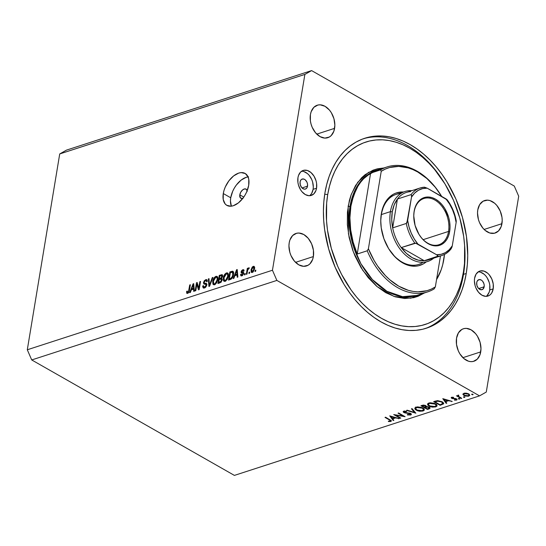 <?xml version="1.0" encoding="UTF-8"?>
<svg xmlns="http://www.w3.org/2000/svg" width="546" height="546" viewBox="0 0 546 546"><rect width="100%" height="100%" fill="white"/><g stroke="black" fill="none" stroke-linecap="round" stroke-linejoin="round"><path stroke-width="0.82" d="M242.95 198.212A5.255 3.051 119.7 0 1 240.834 198.218A5.255 3.051 119.7 0 1 239.803 194.833L243.769 197.086L239.803 194.833L240.847 192.042L242.758 189.796L244.901 188.848L246.553 189.523L247.147 191.585M248.055 176.89A18.393 10.674 -60.3 0 0 230.726 197.775L223.287 193.537A18.393 10.674 119.7 0 1 232.248 177.095A18.393 10.674 119.7 0 1 245.099 173.43A18.393 10.674 119.7 0 1 248.71 185.292L246.71 191.851L245.065 195.052L243.079 198.041L238.37 202.914L233.299 205.733L230.869 206.224L226.692 205.276L225.102 203.87L223.218 199.467L223.287 193.537L224.058 190.274L225.286 186.978L228.917 180.794L233.627 175.914L238.698 173.096L241.127 172.604L245.304 173.553L248.068 176.918L248.778 179.361L248.71 185.292A18.393 10.674 119.7 0 1 239.749 201.733A18.393 10.674 119.7 0 1 226.897 205.398A18.393 10.674 119.7 0 1 223.287 193.537L230.726 197.775A18.393 10.674 -60.3 0 0 231.374 206.176M307.521 186.159A5.255 3.61 -108 0 1 305.426 189.039A5.255 3.61 -108 0 1 301.453 187.271A5.255 3.61 -108 0 1 300.088 181.927L300.662 180.303L301.72 179.245L303.835 179.054L305.289 179.88L306.982 182.241L307.535 184.214L307.302 187.032L306.47 188.397L305.228 189.093L303.774 189.032L301.665 187.537L300.286 184.869L300.088 181.927A5.255 3.61 -108 0 1 302.184 179.047A5.255 3.61 -108 0 1 306.156 180.815A5.255 3.61 -108 0 1 307.521 186.159L302.04 187.94L307.521 186.159M484.166 286.786A5.255 3.61 -108 0 1 482.07 289.667A5.255 3.61 -108 0 1 478.098 287.899A5.255 3.61 -108 0 1 476.726 282.548L477.306 280.924L479.019 279.613L481.217 280.002L482.582 281.17L483.968 283.838L484.247 285.838L483.108 289.018L481.156 289.79L478.31 288.165L476.924 285.497L476.726 282.548A5.255 3.61 -108 0 1 478.822 279.668A5.255 3.61 -108 0 1 482.794 281.443A5.255 3.61 -108 0 1 484.166 286.786L478.678 288.568L484.166 286.786M486.145 296.348A13.138 9.029 72 0 0 489.742 289.967L493.195 288.848A13.138 9.029 -108 0 1 487.953 296.048A13.138 9.029 -108 0 1 478.023 291.619A13.138 9.029 -108 0 1 474.597 278.255L476.044 274.194L478.685 271.56L480.337 270.912L483.974 271.082L487.605 273.15L489.236 274.809L491.837 279.054L493.222 283.981L493.195 288.848L491.748 292.902L490.554 294.43L489.107 295.536L485.674 296.348L481.968 295.209L478.555 292.294L475.955 288.049L475.095 285.619L474.399 280.63L474.597 278.255A13.138 9.029 -108 0 1 479.845 271.055A13.138 9.029 -108 0 1 489.769 275.477A13.138 9.029 -108 0 1 493.195 288.848L489.742 289.967A13.138 9.029 72 0 0 478.2 271.867M309.5 195.727A13.138 9.029 72 0 0 313.104 189.339L316.55 188.22A13.138 9.029 -108 0 1 311.309 195.42A13.138 9.029 -108 0 1 301.378 190.991A13.138 9.029 -108 0 1 297.959 177.627L298.512 175.457L300.593 172.045L303.692 170.291L307.337 170.454L310.961 172.522L314.025 176.174L316.059 180.849L316.584 183.354L316.55 188.22L315.998 190.39L313.909 193.803L310.817 195.557L309.029 195.721L305.323 194.581L301.911 191.666L300.484 189.674L298.45 184.998L297.925 182.494L297.959 177.627A13.138 9.029 -108 0 1 303.201 170.427A13.138 9.029 -108 0 1 313.131 174.856A13.138 9.029 -108 0 1 316.55 188.22L313.104 189.339A13.138 9.029 72 0 0 301.556 171.239M466.229 273.485A99.843 68.605 -108 0 1 426.385 328.207A99.843 68.605 -108 0 1 350.921 294.56A99.843 68.605 -108 0 1 324.918 192.984L326.699 184.493L329.136 176.474L332.221 169.001L335.906 162.148L340.178 155.979L344.976 150.553L350.259 145.925L355.985 142.131L362.087 139.223L368.516 137.217L375.204 136.131L382.084 135.988L389.1 136.78L396.178 138.5L403.248 141.127L410.244 144.649L417.096 149.017L423.744 154.204L430.118 160.149L436.165 166.796L441.816 174.078L447.024 181.941L455.91 199.058L462.476 217.485L466.468 236.52L467.738 255.432L467.328 264.612L466.229 273.485L464.455 281.975L462.012 289.994L458.933 297.468L455.241 304.327L450.976 310.497L446.178 315.922L440.888 320.55L435.169 324.338L429.06 327.252L422.638 329.258L415.95 330.337L409.063 330.487L402.054 329.695L394.976 327.975L387.906 325.341L380.91 321.826L374.058 317.451L367.41 312.271L361.029 306.326L354.989 299.679L349.331 292.39L344.123 284.534L335.244 267.417L328.678 248.99L324.686 229.955L323.703 220.434L323.416 211.043L323.819 201.863L324.918 192.984A99.843 68.605 -108 0 1 364.769 138.261A99.843 68.605 -108 0 1 440.226 171.915A99.843 68.605 -108 0 1 466.229 273.485L463.506 274.372L466.229 273.485M313.377 256.565A17.076 11.732 -108 0 1 306.559 265.929A17.076 11.732 -108 0 1 293.652 260.169A17.076 11.732 -108 0 1 289.203 242.799L289.926 239.974L292.636 235.538L296.662 233.258L298.983 233.046L303.801 234.527L308.231 238.315L311.609 243.837L313.418 250.245L313.377 256.565L312.653 259.391L309.944 263.827L308.06 265.267L303.596 266.318L298.778 264.837L294.349 261.049L290.97 255.528L289.844 252.375L288.943 245.884L289.203 242.799A17.076 11.732 -108 0 1 296.021 233.435A17.076 11.732 -108 0 1 308.927 239.196A17.076 11.732 -108 0 1 313.377 256.565L295.55 262.353L313.377 256.565M480.719 351.897A17.076 11.732 -108 0 1 473.908 361.254A17.076 11.732 -108 0 1 460.995 355.501A17.076 11.732 -108 0 1 456.552 338.124L458.428 332.848L461.861 329.429L464.004 328.59L466.325 328.378L471.143 329.859L475.58 333.647L477.436 336.234L480.077 342.315L480.978 348.805L480.002 354.723L477.293 359.152L473.266 361.438L470.939 361.643L468.529 361.22L463.813 358.531L459.834 353.788L458.312 350.86L456.511 344.451L456.552 338.124A17.076 11.732 -108 0 1 463.363 328.767A17.076 11.732 -108 0 1 476.276 334.521A17.076 11.732 -108 0 1 480.719 351.897L462.892 357.678L480.719 351.897M501.945 223.676A17.076 11.732 -108 0 1 495.133 233.033A17.076 11.732 -108 0 1 482.22 227.279A17.076 11.732 -108 0 1 477.777 209.903L479.654 204.634L483.087 201.208L487.551 200.157L489.967 200.587L494.683 203.269L496.805 205.426L500.184 210.947L501.986 217.349L502.204 220.584L501.228 226.501L498.518 230.931L494.492 233.217L489.762 232.999L485.046 230.31L482.917 228.153L479.538 222.638L478.419 219.485L477.518 212.995L477.777 209.903A17.076 11.732 -108 0 1 484.589 200.546A17.076 11.732 -108 0 1 497.502 206.299A17.076 11.732 -108 0 1 501.945 223.676L484.118 229.456L501.945 223.676M334.602 128.344A17.076 11.732 -108 0 1 327.784 137.708A17.076 11.732 -108 0 1 314.878 131.948A17.076 11.732 -108 0 1 310.428 114.578L311.152 111.753L313.861 107.316L317.888 105.037L320.209 104.825L325.027 106.306L329.456 110.094L331.32 112.688L333.961 118.769L334.862 125.259L333.879 131.17L331.169 135.606L329.286 137.046L324.822 138.097L320.011 136.616L315.574 132.828L312.196 127.307L311.077 124.154L310.387 120.898L310.428 114.578A17.076 11.732 -108 0 1 317.246 105.214A17.076 11.732 -108 0 1 330.153 110.974A17.076 11.732 -108 0 1 334.602 128.344L316.776 134.132L334.602 128.344M479.545 395.87L276.87 280.419L31.723 359.944L234.391 475.402L479.545 395.87L486.281 392.055L518.7 196.226L486.281 392.055L479.545 395.87L234.391 475.402L31.723 359.944L276.87 280.419L479.545 395.87M395.693 415.178L400.805 418.093L400.232 418.277L393.727 414.571L403.166 416.086L398.041 413.165L398.614 412.981L405.118 416.694L395.693 415.178L405.118 416.694L398.614 412.981L398.041 413.165L403.166 416.086L393.727 414.571L400.232 418.277L400.805 418.093L395.693 415.178M410.694 413.458L411.384 414.161L410.961 414.919L407.725 414.974L407.289 414.864L407.493 414.503L410.189 414.585L410.353 413.807L404.415 412.783L403.194 411.93L403.569 411.247L406.64 411.213L406.524 411.609L404.286 411.602L404.463 412.38L410.694 413.458L404.34 412.312L404.443 411.541L406.524 411.609L406.64 411.213L403.842 411.138L403.16 411.711L405.139 412.96L410.121 413.636L410.544 414.202L409.978 414.667L407.493 414.503L407.289 414.864L410.64 415.049L410.885 413.575L410.64 415.049L411.397 414.414L410.694 413.458M415.875 413.199L406.599 410.394L407.207 410.196L414.455 412.428L411.445 408.817L412.059 408.62L415.875 413.199L412.059 408.62L411.445 408.817L414.455 412.428L407.207 410.196L406.599 410.394L415.875 413.199M422.979 411.042L419.628 411.254L417.369 410.722L415.165 409.377L414.817 408.101L415.779 407.282L417.622 406.879L421.751 407.487L424.249 409.282L424.194 410.271L422.979 411.042L424.338 409.91L422.891 408.012L416.086 407.166L414.762 408.299L416.236 410.203L416.318 409.698L416.236 410.203L422.979 411.042L423.109 410.251L422.979 411.042M435.694 406.92L432.343 407.132L430.077 406.599L427.88 405.248L427.532 403.972L428.487 403.16L430.337 402.757L434.459 403.364L436.957 405.159L436.909 406.149L435.694 406.92L437.046 405.787L435.599 403.89L428.801 403.044L427.47 404.177L428.951 406.074L429.033 405.576L428.951 406.074L435.694 406.92L435.824 406.128L435.694 406.92M446.191 403.364L442.779 398.655L452.218 401.412L448.573 400.73L445.693 401.665L446.812 403.166L446.191 403.364L446.812 403.166L445.693 401.665L448.573 400.73L452.218 401.412L442.779 398.655L446.191 403.364L446.328 402.518L446.191 403.364M472.959 394.758L473.027 394.335L472.713 394.799L471.655 394.355L472.7 394.171L472.959 394.758L472.945 394.28L471.874 394.137L471.887 394.622L471.969 394.116L471.887 394.622L472.959 394.758L472.945 394.28M463.95 395.488L462.926 394.007L465.042 393.1L468.256 393.68L469.806 395.154L468.297 396.239L465.076 395.973L463.95 395.488L468.802 396.103L469.792 395.297L468.761 393.932L466.434 393.175L463.882 393.304L462.899 394.321L463.95 395.488L464.039 394.963L463.95 395.488M464.728 397.427L464.796 397.003L464.482 397.468L463.424 397.024L464.469 396.84L464.728 397.427L464.714 396.949L463.643 396.812L463.656 397.29L463.738 396.785L463.656 397.29L464.728 397.427L464.714 396.949M461.752 398.321L461.179 398.505L456.429 395.795L457.698 396.007L457.76 395.345L458.708 395.127L458.497 396.328L461.752 398.321L458.626 396.444L458.708 395.127L458.046 395.195L457.698 396.007L456.429 395.795L461.179 398.505L461.261 398.041L461.179 398.505L461.752 398.321M459.595 399.092L459.664 398.669L459.35 399.133L458.292 398.689L459.336 398.505L459.595 399.092L459.582 398.614L458.51 398.478L458.524 398.955L458.606 398.45L458.524 398.955L459.595 399.092L459.582 398.614M451.651 397.27L451.726 398.362L451.917 397.208L451.726 398.362L451.167 397.754L451.433 397.358L453.514 397.27L453.535 397.625L452.129 397.645L452.156 398.089L456.033 398.676L456.906 399.215L456.906 399.877L454.511 400.17L454.449 399.795L456.122 399.652L455.924 399.078L451.726 398.362L455.924 399.078L455.869 399.781L454.449 399.795L454.511 400.17L456.483 400.102L457.05 399.638L456.47 398.88L452.272 398.164L452.231 397.604L453.535 397.625L453.514 397.27L451.167 397.665M442.205 401.822L443.584 403.05L443.598 403.863L440.158 405.323L433.654 401.617L437.824 400.655L442.205 401.822L437.189 400.682L433.654 401.617L440.158 405.323L443.7 403.603L442.205 401.822M426.46 406.627L425.812 405.603L422.181 405.337L420.939 405.739L427.45 409.445L429.17 408.893L429.443 407.234L429.17 408.893L427.45 409.445L420.939 405.739L423.409 405.077L425.402 405.405L426.46 406.627L429.702 407.412L430.105 408.162L429.17 408.893L430.105 408.169L429.347 407.18L426.515 406.463M393.222 420.55L389.735 415.861L399.256 418.591L395.611 417.908L392.724 418.843L393.85 420.345L393.222 420.55L393.85 420.345L392.724 418.843L395.611 417.908L399.256 418.591L389.735 415.861L393.222 420.55L393.366 419.703L393.222 420.55M390.131 421.103L390.185 420.393L385.005 417.397L385.578 417.212L391.311 420.666L390.765 421.498L388.486 421.567L388.322 421.171L390.131 421.103L388.322 421.171L388.486 421.567L390.765 421.498L391.4 421L385.578 417.212L385.005 417.397L389.332 419.86L389.414 419.396L390.131 421.103L390.581 420.079M311.609 70.598L514.277 186.056L311.609 70.598L304.873 74.42L59.719 153.945L27.3 349.774L272.454 270.243L304.873 74.42L272.454 270.243L276.87 280.419L272.454 270.243L27.3 349.774L31.723 359.944L27.3 349.774L59.719 153.945L304.873 74.42L311.609 70.598L66.455 150.13L311.609 70.598M196.874 284.207L195.796 290.697L195.14 290.916L196.492 282.753L197.195 282.528L198.799 288.158L199.87 281.654L200.532 281.443L199.181 289.605L198.478 289.83L196.874 284.207L198.478 289.83L199.181 289.605L200.532 281.443L199.87 281.654L198.799 288.158L197.195 282.528L196.492 282.753L195.14 290.916L195.796 290.697L196.874 284.207L197.823 284.746L196.874 284.207M206.825 284.978L205.951 286.923L204.811 287.844L203.617 288.097L202.723 286.964L202.757 285.933L203.433 285.613L203.501 286.623L204.081 287.094L205.965 285.838L205.992 284.391L203.958 284.043L203.44 282.917L204.286 280.685L206.074 279.579L206.995 279.866L207.248 281.47L206.565 281.791L206.408 280.733L205.446 280.651L204.477 281.443L204.108 282.732L204.402 283.197L206.525 283.524L206.825 284.978L206.163 283.347L204.211 283.067L204.143 282.309L205.562 280.617L206.265 280.61L206.565 281.791L207.248 281.47L206.777 279.682L205.699 279.668L203.481 282.5L203.897 284.009L205.897 284.329L206.156 285.217L204.641 287.025L203.822 287.005L203.433 285.613L202.757 285.933L203.283 287.988L204.429 288.001L206.825 284.978M212.94 277.416L209.589 286.227L208.906 286.445L208.354 278.904L209.036 278.685L209.371 285.394L212.251 277.641L212.94 277.416L212.251 277.641L209.371 285.394L209.036 278.685L208.354 278.904L208.906 286.445L209.589 286.227L212.94 277.416M214.558 284.712L213.022 284.268L212.715 281.449L214.216 277.682L215.65 276.46L216.994 276.351L217.656 277.081L217.881 278.637L216.632 282.862L214.558 284.712L216.632 282.862L217.765 279.723L217.096 276.399L215.95 276.344C214.121 277.348 213.042 279.047 212.715 281.449L212.899 284.043L214.223 284.794L212.899 284.043L213.438 284.678L214.558 284.712M225.123 281.286L223.587 280.835L223.28 278.023L224.781 274.256L226.215 273.027L227.559 272.918L228.221 273.655L228.446 275.211L227.197 279.436L225.123 281.286L227.197 279.436L228.33 276.29L227.662 272.973L226.515 272.911C224.686 273.921 223.607 275.621 223.28 278.023L223.464 280.617L224.788 281.367L223.464 280.617L224.01 281.251L225.123 281.286M234.835 275.73L233.879 278.344L233.19 278.569L236.568 269.751L237.217 269.54L237.892 277.04L237.21 277.266L237.053 275.007L234.835 275.73L237.053 275.007L237.21 277.266L237.892 277.04L237.217 269.54L236.568 269.751L233.19 278.569L233.879 278.344L234.835 275.73M255.835 270.12L255.644 271.287L254.982 271.498L255.173 270.338L255.835 270.12L255.173 270.338L254.982 271.498L255.644 271.287L255.835 270.12M254.572 268.769L253.139 271.942L252.075 272.529L251.242 272.256L251.064 269.71L252.252 267.055L253.296 266.332L254.197 266.421L254.613 268.502L254.108 266.366L253.296 266.332L251.017 269.977L251.467 272.447L252.279 272.474L254.572 268.769M249.727 272.099L249.536 273.266L248.874 273.485L249.065 272.317L249.727 272.099L249.065 272.317L248.874 273.485L249.536 273.266L249.727 272.099M247.481 271.021L246.976 274.099L246.314 274.31L247.297 268.379L247.959 268.161L247.802 269.11L248.45 268.004L249.208 267.84L248.935 268.85L247.952 269.437L247.481 271.021L247.802 269.772L249.324 267.922L248.758 267.806L247.802 269.11L247.959 268.161L247.297 268.379L246.314 274.31L246.976 274.099L247.481 271.021M245.27 273.546L245.079 274.713L244.417 274.925L244.608 273.764L245.27 273.546L244.608 273.764L244.417 274.925L245.079 274.713L245.27 273.546M243.673 273.696L241.093 271.894L241.414 273.007L243.673 273.71L242.977 273.314L243.55 274.092L243.038 273.799L242.028 275L242.69 275.375L241.264 274.147L240.588 274.467L241.462 274.966L240.588 274.467L241.011 275.86L241.844 275.86L243.728 273.444L242.151 275.737L241.141 275.914L240.615 275.164L240.588 274.467L241.264 274.147L241.851 275.041L242.99 274.01L242.95 273.287L241.407 273L241.059 272.256L241.496 270.809L242.554 269.833L243.809 269.813L244.062 270.932L243.386 271.253L243.257 270.618L242.574 270.618L241.776 271.826L243.53 272.283L243.728 273.444L243.468 272.236L241.898 271.983L241.769 271.56L243.182 270.563M233.463 274.577L231.757 278.624L228.487 280.098L229.839 271.935L232.971 271.301L233.538 272.413L233.463 274.577C233.852 272.809 233.572 271.676 232.616 271.178L229.839 271.935L228.487 280.098L230.357 279.491C232.139 278.596 233.176 276.959 233.463 274.577M222.195 279.866L221.041 282.241L217.922 283.524L219.267 275.361L222.399 274.822L222.591 276.467L221.656 278.153L222.195 279.866L221.656 278.153L222.645 276.208L222.236 274.693L219.267 275.361L217.922 283.524L219.874 282.889L222.195 279.866M191.332 289.844L190.377 292.458L189.687 292.683L193.072 283.865L193.714 283.654L194.396 291.155L193.707 291.38L193.557 289.121L191.332 289.844L193.557 289.121L193.707 291.38L194.396 291.155L193.714 283.654L193.072 283.865L189.687 292.683L190.377 292.458L191.332 289.844M187.763 292.506L188.445 292.888L187.763 292.506L187.305 291.045L186.63 291.366L187.237 291.714L186.63 291.366L186.677 293.216L187.578 293.468L186.677 293.216L186.63 291.366L187.305 291.045L187.565 292.533L188.466 291.817L189.721 284.951L190.383 284.739L188.916 292.185L187.578 293.468L189.462 290.274L190.383 284.739L189.721 284.951L188.527 291.673L187.449 292.499L188.336 293.004M518.7 196.226L514.277 186.056L518.7 196.226M66.455 150.13L59.719 153.945L66.455 150.13M310.462 194.922L311.657 193.393L313.104 189.339L313.302 186.964L312.605 181.968L311.746 179.545L309.145 175.3L307.507 173.642L303.883 171.574M487.107 295.55L489.189 292.137L489.742 289.967L489.776 285.101L489.25 282.596L487.216 277.921L485.79 275.928L484.152 274.269L480.528 272.201M248.566 176.843L246.137 177.334L241.066 180.153L236.357 185.026L234.37 188.015L232.726 191.216L230.726 197.775L230.439 200.88L231.368 206.149M243.386 197.993L241.974 198.457L240.322 197.782L239.803 194.833A5.255 3.051 119.7 0 1 242.363 190.131A5.255 3.051 119.7 0 1 246.034 189.087A5.255 3.051 119.7 0 1 247.106 190.909M255.746 270.659L255.173 270.338L255.746 270.659M251.604 270.318L251.017 269.977L251.604 270.318M254.593 267.069L253.296 266.332L254.593 267.069M252.805 271.567L252.771 272.085M254.729 267.588L254.313 267.915M253.139 267.185L251.836 269.021L251.931 271.58L253.085 271.997L252.436 271.621L253.255 270.898L253.904 269.041L254.456 269.355L253.904 269.041L253.815 267.41L253.139 267.185L253.904 269.041L252.436 271.621L251.679 269.765L253.139 267.185L254.668 267.806M252.436 271.621L252.907 272.14M249.638 272.645L249.065 272.317L249.638 272.645M247.87 268.7L247.297 268.379L247.87 268.7M249.256 268.086L248.758 267.806L249.256 268.086M249.324 267.922L248.758 267.806M245.181 274.085L244.608 273.764L245.181 274.085M242.028 275L241.509 274.993M242.41 273.184L242.977 273.314M242.717 270.563L243.386 271.253L244.062 270.932L243.707 269.738L242.834 269.724L244.062 270.42L242.834 269.724L241.093 271.894L243.025 272.625M243.748 272.747L242.581 272.085L243.748 272.747M243.031 272.59L242.922 273.314M237.271 270.147L236.568 269.751L237.271 270.147M237.749 275.402L237.053 275.007L237.749 275.402M235.21 274.706L236.752 270.495L237.333 270.823L236.752 270.495L236.834 272.058L237.476 272.42L236.834 272.058L236.998 274.126L237.667 274.508L236.998 274.126L235.21 274.706L236.22 275.28L235.21 274.706L236.998 274.126L236.752 270.495L235.21 274.706M230.842 272.509L229.839 271.935L230.842 272.509M233.702 272.345L233.026 272.563L233.483 272.413L231.627 271.355L233.538 272.399M233.19 271.505L232.616 271.178L233.19 271.505M232.323 272.188L230.337 272.679L229.306 278.931L230.337 272.679L232.46 272.242L232.801 274.781L233.36 275.102L232.801 274.781L232.221 276.856L232.705 277.136L232.221 276.856L230.439 278.562L231.272 279.04L230.439 278.562L229.306 278.931L230.31 279.504L229.306 278.931L231.443 278.016L232.5 276.071L232.917 273.416L232.453 272.236L233.592 272.884M225.17 281.272L225.061 280.644M223.867 278.358L223.28 278.023L223.867 278.358L224.222 280.105L226.051 280.774L224.454 280.296L223.942 277.825L226.358 273.867L227.191 273.915L228.453 275.15L227.709 274.727L227.675 276.481L228.235 276.802L227.675 276.481L225.723 280.125L227.409 277.634L227.771 275.341L227.402 274.078L226.358 273.867L225.232 274.658L223.867 278.364M228.324 273.942L226.515 272.911L228.324 273.942M225.048 280.501L225.218 281.415M220.277 275.942L219.267 275.361L220.277 275.942M222.679 275.539L221.239 274.727L222.679 275.539M222.256 279.265L221.901 279.381L222.256 279.265M219.369 278.542L219.772 276.105L221.765 275.641L222.475 276.849L221.963 276.556L221.198 277.873L221.662 278.139L220.536 278.16L222.249 279.142L220.536 278.16L219.369 278.542L220.379 279.115L219.369 278.542L221.478 277.627L221.751 275.634L219.772 276.105L219.369 278.542M218.734 282.357L219.212 279.497L220.427 279.102L221.287 279.033L222.079 280.398L221.533 280.091L220.707 281.62L221.301 281.961L220.707 281.62L220.045 281.927L220.857 282.391L220.045 281.927L218.734 282.357L219.745 282.93L218.734 282.357L221.014 281.32L221.342 279.067L219.212 279.497L218.734 282.357M214.605 284.698L214.496 284.07M213.302 281.791L212.715 281.449L213.302 281.791L213.657 283.531L215.486 284.207L213.889 283.722L213.377 281.251L215.793 277.293L216.625 277.341L217.881 278.576L217.144 278.153L217.11 279.907L217.67 280.228L217.11 279.907L215.158 283.551L216.844 281.06L217.206 278.767L216.837 277.505L215.793 277.293L214.667 278.085L213.302 281.791M217.758 277.368L215.95 276.344L217.758 277.368M214.482 283.927L214.653 284.841M209.07 279.313L208.354 278.904L209.07 279.313M209.807 285.647L209.371 285.394L209.807 285.647M210.326 284.282L209.862 284.016L210.326 284.282M212.749 277.921L212.251 277.641L212.749 277.921M204.573 287.947L204.573 287.428M203.433 286.316L202.757 285.933L203.433 286.316M205.412 287.469L204.641 287.025L205.412 287.469M206.695 285.517L206.156 285.217L206.695 285.517M205.303 284.207L205.316 283.729M204.129 282.869L203.481 282.5L204.129 282.869M207.268 280.562L205.699 279.668L207.268 280.562M206.108 284.173L204.211 283.067M206.067 284.125L206.989 284.343L206.156 284.207M206.859 284.268L205.132 283.285L206.859 284.268M206.579 283.586L206.163 283.347L206.579 283.586M204.586 287.264L204.579 288.022M207.378 280.794L206.832 281.088M205.344 283.558L205.323 284.364M197.406 283.278L196.492 282.753L197.406 283.278M199.365 288.486L198.799 288.158L199.365 288.486M200.443 281.982L199.87 281.654L200.443 281.982M193.769 284.261L193.072 283.865L193.769 284.261M194.246 289.517L193.557 289.121L194.246 289.517M191.707 288.82L193.25 284.609L193.83 284.937L193.25 284.609L193.339 286.165L193.973 286.534L193.339 286.165L193.496 288.24L194.164 288.616L193.496 288.24L191.707 288.82L192.718 289.394L191.707 288.82L193.496 288.24L193.25 284.609L191.707 288.82M186.677 293.216L187.578 293.468M189.018 291.96L188.527 291.673L189.018 291.96M189.346 290.868L188.793 290.554L189.346 290.868M190.288 285.278L189.721 284.951L190.288 285.278M471.874 394.137L471.887 394.622M468.946 395.263L468.802 396.103L468.987 395.051L468.263 393.686L468.98 395.14L468.215 395.775L464.523 395.311L463.731 394.253L464.462 393.632L468.195 394.116L464.462 393.632L464.544 393.147L463.725 394.376L464.721 395.413L467.383 395.925L468.939 395.27M463.643 396.812L463.656 397.29M457.814 395.304L457.698 396.007L457.814 395.304M458.046 395.195L457.698 396.007M458.592 395.127L458.524 395.563L458.592 395.127M458.36 395.133L458.244 395.83L458.524 395.563M458.51 398.478L458.524 398.955M452.306 397.174L452.231 397.604L452.306 397.174M452.272 398.164L452.231 397.604M456.668 399.003L456.483 400.102L456.668 399.003M454.572 399.808L454.511 400.17L454.572 399.808M455.924 399.078L455.869 399.781M455.371 398.505L455.316 398.873L455.371 398.505M454.183 398.423L454.122 398.819L454.183 398.423M452.73 398.327L452.668 398.71L452.73 398.327M451.658 401.249L451.597 401.61L451.658 401.249M448.635 400.368L448.573 400.73L448.635 400.368M445.795 401.03L445.693 401.665L445.795 401.03M444 399.392L447.604 400.443L445.331 401.18L444.062 399.03L445.331 401.18L447.604 400.443L444 399.392M440.26 404.695L440.158 405.323L440.26 404.695M440.062 404.757L434.889 401.808L434.991 401.18L434.889 401.808L435.442 401.044L435.339 401.665L437.469 401.139L437.551 400.655L437.469 401.139L441.632 402.006L441.707 401.563L442.444 403.835L440.062 404.757L442.642 403.644L442.697 402.955L441.632 402.006L438.534 401.105L434.889 401.808L440.062 404.757M442.942 402.32L442.444 403.835M436.24 404.531L436.67 404.347M429.497 403.412L435.025 404.074L435.101 403.63L436.186 405.555L434.998 406.552L429.518 405.89L428.357 404.395L429.586 402.846L428.378 404.75L430.439 406.313L433.763 406.777L436.104 405.801L435.899 404.757L433.749 403.528L429.497 403.412M427.45 409.445L427.552 408.817L427.45 409.445M422.181 405.937L422.952 405.685L423.048 405.118L422.952 405.685L425.252 405.794L425.32 405.371L425.682 406.361L424.262 407.125L422.181 405.937L422.283 405.303L422.181 405.937L424.262 407.125L425.689 406.354L424.358 405.507L422.181 405.937M424.931 407.507L425.423 406.681L425.307 407.384L426.644 406.613L426.576 407.036L428.781 407.364L428.849 406.941L429.217 407.964L427.347 408.879L424.931 407.507L425.041 406.859L424.931 407.507L427.347 408.879L429.224 407.923L427.695 407.029L424.931 407.507M415.554 407.043L416.011 407.466M423.525 408.661L423.962 408.469M416.782 407.534L422.317 408.196L422.392 407.753L423.471 409.677L422.29 410.674L416.803 410.012L415.649 408.517L416.878 406.968L415.67 408.872L417.724 410.435L421.396 410.872L423.389 409.923L423.191 408.879L421.717 407.903L419.526 407.343L416.782 407.534M414.585 411.65L414.455 412.428L414.585 411.65M410.189 413.226L410.121 413.636L410.189 413.226M409.309 412.981L409.254 413.342L409.309 412.981M407.132 412.749L407.07 413.124L407.132 412.749M405.2 412.599L405.139 412.96L405.2 412.599M404.033 411.083L403.794 412.51L404.033 411.083M406.586 411.206L406.524 411.609L406.586 411.206M404.531 411.008L404.443 411.541L404.531 411.008M404.34 412.312L404.443 411.541M400.307 417.813L400.232 418.277L400.307 417.813M403.241 415.622L403.166 416.086L403.241 415.622M398.696 418.427L398.635 418.796L398.696 418.427M395.666 417.547L395.611 417.908L395.666 417.547M392.833 418.216L392.724 418.843L392.833 418.216M391.032 416.578L394.642 417.629L392.369 418.366L391.093 416.209L392.369 418.366L394.642 417.629L391.032 416.578M390.963 420.338L390.765 421.498L390.963 420.338M388.547 421.178L388.486 421.567L388.547 421.178M400.771 193.571A36.787 25.273 72 0 0 381.347 214.578L380.753 220.645L381.238 227.859L383.893 238.684L388.656 248.689L395.106 257.002L402.689 262.919L410.756 265.922L416.059 266.168L418.611 265.752L423.396 263.875L426.119 261.998A38.097 26.181 -108 0 1 388.561 248.532A38.097 26.181 -108 0 1 380.917 224.966A38.097 26.181 -108 0 1 381.326 213.752L381.347 214.578A36.787 25.273 72 0 0 380.937 225.191A36.787 25.273 -108 0 1 381.347 214.578A36.787 25.273 -108 0 1 396.027 194.417L405.105 191.469A36.787 25.273 -108 0 1 411.882 190.656A36.787 25.273 72 0 0 390.424 211.63L392.267 211.868A35.47 24.372 -108 0 1 397.44 199.037A35.47 24.372 -108 0 1 410.496 191.639M418.727 264.4A36.787 25.273 -108 0 1 388.452 248.348A36.787 25.273 72 0 0 423.068 262.298M387.107 166.926L376.214 170.461A65.691 45.134 72 0 0 350 206.463A1.31 0.573 9.4 0 1 348.164 206.224L351.31 194.274L357.753 182.241L368.564 172.359L383.934 167.956L377.416 168.803L373.102 170.147L365.165 174.645L361.623 177.75L355.535 185.531L350.989 195.147L349.351 200.532L347.427 212.182L347.345 224.645L349.119 237.442L352.682 250.068L355.091 256.176L361.049 267.656L368.338 277.825L376.672 286.275L385.735 292.683L395.174 296.812L404.627 298.498L413.732 297.672L418.045 296.328L424.474 292.922L410.756 298.225L394.048 296.451L377.04 286.582L362.844 270.468L353.303 251.761L348.437 233.818L348.164 206.224A1.31 0.573 -170.6 0 0 350 206.463L349.87 230.944L353.521 246.772L360.906 263.745L372.345 279.552L386.923 291.277L402.532 296.676L416.755 295.427L427.648 291.892A65.691 45.134 -108 0 1 367.212 250.785L357.227 254.026A65.691 45.134 -108 0 1 350.907 206.17A65.691 45.134 -108 0 1 370.618 173.137L380.603 169.895A65.691 45.134 -108 0 1 387.107 166.926A65.691 45.134 -108 0 1 441.496 196.103M464.523 244.321A99.843 68.605 -108 0 1 463.506 274.372L463.445 271.894A95.905 65.895 -108 0 1 381.49 318.332A95.905 65.895 -108 0 1 327.709 194.574L329.415 186.418L331.763 178.719L334.718 171.54L338.267 164.953L342.362 159.029L346.969 153.815L352.047 149.372L357.548 145.727L363.411 142.929L369.581 141.005L376.01 139.967L382.616 139.824L389.353 140.588L396.15 142.24L402.941 144.765L409.664 148.143L416.25 152.341L422.631 157.323L428.753 163.029L434.561 169.417L444.997 183.961L453.528 200.402L459.834 218.107L463.67 236.391L464.612 245.529L464.496 263.37L463.445 271.894L461.739 280.05L459.391 287.756L456.429 294.936L452.887 301.515L448.792 307.446L444.178 312.66L439.1 317.103L433.606 320.741L427.743 323.539L421.567 325.464L415.144 326.508L408.531 326.644L401.795 325.887L394.997 324.235L388.206 321.71L381.49 318.332L374.904 314.127L368.516 309.152L362.394 303.44L356.586 297.058L351.16 290.056L341.632 274.488L337.626 266.066L331.32 248.362L327.484 230.084L326.542 220.939L326.651 203.098L327.709 194.574L324.727 194.192L327.709 194.574A95.905 65.895 -108 0 1 376.167 139.953A95.905 65.895 -108 0 1 445.222 184.343A95.905 65.895 -108 0 1 464.469 243.673A95.905 65.895 -108 0 1 463.445 271.894L463.506 274.372A99.843 68.605 72 0 0 464.578 244.983L464.469 243.673M444.888 183.79A99.843 68.605 72 0 0 444.54 183.217A99.843 68.605 72 0 0 363.411 138.725A99.843 68.605 -108 0 1 444.888 183.79M376.214 170.461L365.028 176.836L357.261 186.118L350 206.463L350.907 206.17L350 206.463A65.691 45.134 72 0 0 367.11 273.287A65.691 45.134 72 0 0 416.755 295.427M444.492 254.429A65.691 45.134 -108 0 1 443.878 259.125A65.691 45.134 -108 0 1 436.561 279.552L441.188 269.751L442.738 264.585L444.492 254.429M441.612 196.294L441.386 195.918A65.691 45.134 72 0 0 380.603 169.895L381.231 171.301A64.373 44.233 -108 0 1 441.612 196.294A64.373 44.233 -108 0 1 441.694 196.424L435.217 187.196L426.876 178.522L417.745 171.997L413.001 169.629L408.21 167.888L398.682 166.38L389.557 167.533L385.271 169.096L381.231 171.301L368.4 248.792L367.212 250.785A65.691 45.134 72 0 0 434.152 288.923A65.691 45.134 -108 0 1 427.648 291.892M368.4 248.792L374.153 260.579L377.593 265.998L385.408 275.614L389.701 279.702L398.833 286.227L408.36 290.335L413.151 291.421L417.895 291.844L427.013 290.69L431.299 289.127L435.339 286.923L440.465 255.965L435.339 286.923A64.373 44.233 -108 0 1 368.4 248.792L381.231 171.301L380.603 169.895L370.618 173.137L363.636 178.719L360.599 182.268L357.896 186.282L353.596 195.543L350.907 206.17L349.918 217.758L350.675 229.9L353.139 242.137L357.227 254.026L370.618 173.137L357.227 254.026L367.212 250.785L368.4 248.792M381.326 213.752L384.111 204.6L388.977 197.563L393.181 194.349L395.509 193.236L400.511 192.062L403.419 192.021A38.097 26.181 -108 0 0 381.326 213.752M434.152 288.923L435.339 286.923L434.152 288.923M463.506 274.372A99.843 68.605 -108 0 1 425.013 328.631A99.843 68.605 72 0 0 463.506 274.372M413.882 218.878A24.304 16.701 -108 0 1 414.148 211.834A24.304 16.701 -108 0 1 423.846 198.512A24.304 16.701 -108 0 1 442.219 206.702A24.304 16.701 -108 0 1 448.546 231.429L423.177 239.66L448.546 231.429A24.304 16.701 -108 0 1 438.848 244.751A24.304 16.701 -108 0 1 418.837 234.132A24.304 16.701 72 0 0 436.315 245.27A24.304 16.701 72 0 0 448.546 231.429L449.651 231.572A25.096 17.24 -108 0 1 436.971 245.864A25.096 17.24 -108 0 1 418.905 234.248A25.096 17.24 -108 0 1 413.868 218.721A25.096 17.24 -108 0 1 414.134 211.336L414.148 211.834A24.304 16.701 72 0 0 413.882 218.857M432.077 258.149A35.47 24.372 -108 0 1 424.235 260.695A35.47 24.372 -108 0 1 401.235 247.591L406.388 253.385L412.155 257.637L418.222 260.121L424.235 260.695L401.235 247.591A35.47 24.372 -108 0 1 392.67 227.873A35.47 24.372 -108 0 1 392.267 211.868L391.741 219.69L392.67 227.873L397.44 199.037L394.198 204.852L392.267 211.868L390.424 211.63A36.787 25.273 72 0 0 402.948 252.573A36.787 25.273 72 0 0 433.77 258.135A36.787 25.273 -108 0 1 427.811 261.452A36.787 25.273 -108 0 1 400.006 249.051A36.787 25.273 -108 0 1 390.424 211.63L381.347 214.578L390.424 211.63A36.787 25.273 -108 0 1 405.105 191.469M451.228 248.648L452.279 245.823L456.135 222.509L455.958 220.086M447.276 199.966L427.231 188.186L424.119 187.223A35.47 24.372 72 0 0 420.017 188.015A35.47 24.372 72 0 0 411.063 194.622L411.623 195.543L411.513 197.086L406.866 222.857L406.285 223.457L392.67 227.873L397.44 199.037L411.063 194.622A35.47 24.372 -108 0 1 420.038 188.008A35.47 24.372 -108 0 1 424.119 187.223L424.522 187.189L424.119 187.223M449.467 203.856A35.47 24.372 72 0 0 447.119 200.327L447.304 200.164M451.883 247.399L452.279 245.823A34.159 23.471 -108 0 1 436.561 254.723L437.674 255.494L437.858 256.272L424.235 260.695L401.235 247.591L415.704 243.209L436.561 254.723L441.175 254.3L445.44 252.621L449.187 249.761L452.279 245.823L456.135 222.509L454.77 216.032L452.532 209.76L449.515 203.938L445.823 198.778L427.231 188.186L422.611 188.609L418.352 190.288L414.598 193.148L411.513 197.086L407.65 220.4L409.015 226.877L411.254 233.149L414.277 238.971L417.963 244.137L436.561 254.723L438.035 256.115L424.235 260.695A35.47 24.372 72 0 0 428.31 259.91L441.932 255.487A35.47 24.372 -108 0 1 437.858 256.272A35.47 24.372 72 0 0 441.953 255.48M449.651 231.572L448.594 235.722L446.887 239.319L444.608 242.233L441.844 244.349L438.697 245.584L435.285 245.891L431.743 245.263L428.207 243.721L424.815 241.318L421.696 238.152L418.966 234.343L415.083 225.416L413.759 215.875L414.134 211.336L415.199 207.187L416.898 203.59L419.178 200.675L421.942 198.56L425.095 197.324L428.501 197.017L432.043 197.645L435.578 199.188L438.97 201.59L442.096 204.757L444.826 208.565L448.71 217.499L449.713 222.277L450.027 227.034L449.651 231.572L448.546 231.429A24.304 16.701 72 0 0 434.916 200.068A24.304 16.701 72 0 0 414.148 211.834L414.134 211.336A25.096 17.24 -108 0 1 435.578 199.188A25.096 17.24 -108 0 1 449.651 231.572M424.31 187.189L420.038 188.008L406.422 192.424A35.47 24.372 72 0 0 397.44 199.037L411.063 194.622M450.914 248.88A35.47 24.372 -108 0 1 441.932 255.487C445.659 254.259 448.792 251.931 451.337 248.512L451.337 248.512M392.67 227.873A35.47 24.372 72 0 0 401.235 247.591L414.858 243.175A35.47 24.372 -108 0 1 406.285 223.457L392.67 227.873M416.605 243.482L417.963 244.137A34.159 23.471 -108 0 1 407.65 220.4L406.285 223.457A35.47 24.372 72 0 0 414.858 243.175M445.823 198.778A34.159 23.471 -108 0 1 456.135 222.509L456.244 220.966M411.623 195.598L411.513 197.086A34.159 23.471 -108 0 1 427.231 188.186L424.522 187.189M415.26 243.141L417.635 243.953L415.26 243.141M447.113 199.713L446.137 198.962L447.113 199.713M411.329 194.663L411.568 196.69L411.623 195.543M241.516 275L242.479 275.546M243.195 270.57L243.932 270.993M227.191 273.915L228.44 274.624M224.461 280.303L225.71 281.013M221.765 275.641L222.652 276.146M221.287 279.033L222.236 279.572M216.625 277.341L217.874 278.05M213.895 283.729L215.144 284.446M203.829 287.005L205.064 287.708M205.897 284.329L206.838 284.862M206.265 280.61L207.275 281.183M468.98 395.14L469.144 394.178M463.731 394.253L463.895 393.297M452.006 397.802L452.102 397.188M456.217 399.495L456.333 398.805M436.186 405.555L436.37 404.422M428.364 404.381L428.569 403.125M425.682 406.361L425.812 405.603M429.217 407.958L429.347 407.18M423.471 409.677L423.662 408.545M415.649 408.504L415.861 407.248M410.544 414.202L410.667 413.438M404.013 411.882L404.149 411.056M380.951 225.402L380.917 224.966M388.336 248.157L388.561 248.532M444.54 183.217L445.222 184.343M456.21 220.625C454.736 212.824 451.726 205.883 447.174 199.802L447.126 199.734"/></g></svg>
